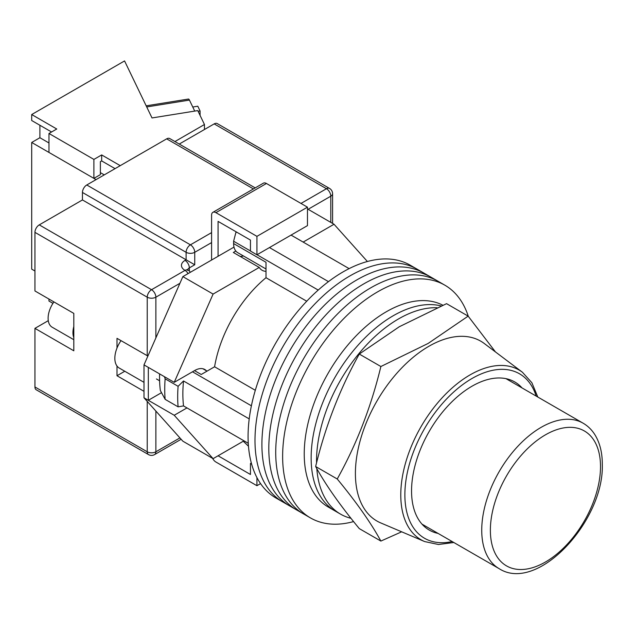 <?xml version="1.0" encoding="UTF-8"?>
<svg xmlns="http://www.w3.org/2000/svg" width="634" height="634" viewBox="0 0 634 634"><rect width="100%" height="100%" fill="white"/><g stroke="black" fill="none" stroke-linecap="round" stroke-linejoin="round"><path stroke-width="0.95" d="M468.296 316.311A134.376 77.586 120 0 0 444.838 285.173L417.196 269.212A134.376 77.586 120 0 0 350.008 275.869A134.376 77.586 120 0 0 262.222 394.285A134.376 77.586 120 0 0 282.819 501.962L275.909 497.967A134.376 77.586 120 0 1 255.312 390.29A134.376 77.586 120 0 1 343.097 271.883A134.376 77.586 120 0 1 410.285 265.226L417.196 269.212A134.376 77.586 120 0 0 350.008 275.869A134.376 77.586 120 0 0 262.222 394.285A134.376 77.586 120 0 0 282.819 501.962L289.73 505.948A134.376 77.586 120 0 1 269.133 398.271A134.376 77.586 120 0 1 356.918 279.856A134.376 77.586 120 0 0 269.133 398.271A134.376 77.586 120 0 0 289.73 505.948L296.641 509.942A134.376 77.586 120 0 1 276.044 402.265A134.376 77.586 120 0 1 363.829 283.85A134.376 77.586 120 0 0 276.044 402.265A134.376 77.586 120 0 0 296.641 509.942L303.551 513.928A134.376 77.586 120 0 1 282.954 406.251A134.376 77.586 120 0 1 370.739 287.836A134.376 77.586 120 0 0 282.954 406.251A134.376 77.586 120 0 0 303.551 513.928L310.462 517.915A134.376 77.586 120 0 0 353.59 521.576M424.106 273.206A134.376 77.586 120 0 0 356.918 279.856A134.376 77.586 120 0 1 424.106 273.206M431.017 277.193A134.376 77.586 120 0 0 363.829 283.85A134.376 77.586 120 0 1 431.017 277.193M437.928 281.187A134.376 77.586 120 0 0 370.739 287.836A134.376 77.586 120 0 1 437.928 281.187M444.838 285.173A134.376 77.586 120 0 0 377.65 291.83A134.376 77.586 120 0 0 289.865 410.238A134.376 77.586 120 0 0 310.462 517.915M291.061 235.095L349.12 268.626M248.274 443.301L183.511 405.911A128.266 74.059 -60 0 1 183.511 380.979L249.217 418.908M269.466 247.569L328.467 281.631M194.527 370.628L201.224 374.488L214.585 366.777A94.672 54.659 -60 0 1 266.003 277.716L266.003 262.278L233.613 243.575L233.613 241.237L235.888 232.464A124.589 71.927 -60 0 1 236.49 232.028M251.658 464.207L250.454 463.509L250.454 474.486L218.064 455.783L243.274 441.224L248.48 446.233M183.511 405.911L178.099 406.838L165.141 399.357L160.339 390.481A124.589 71.927 -60 0 1 159.602 373.901M164.475 376.715L165.141 378.823A135.597 78.291 120 0 0 165.141 399.357M178.099 406.838A135.597 78.291 -60 0 1 178.099 386.304L165.141 378.823M178.099 386.304L183.511 380.979M192.498 371.793L251.397 405.808M236.862 232.242L235.888 232.464M233.613 241.237L250.454 250.961M257.024 254.749L318.213 290.079M306.737 301.229L266.003 277.716M255.312 390.29L214.585 366.777M266.003 268.99L237.726 252.665A19.852 11.46 -60 0 1 233.613 243.575M316.81 468.613A116.054 67.006 120 0 0 340.569 514.142L335.172 511.028A116.054 67.006 120 0 1 317.388 418.036A116.054 67.006 120 0 1 393.199 315.764A116.054 67.006 120 0 1 441.193 305.953A116.054 67.006 120 0 0 393.199 315.764A116.054 67.006 120 0 0 317.388 418.036A116.054 67.006 120 0 0 335.172 511.028L328.261 507.034A116.054 67.006 120 0 1 310.478 414.042A116.054 67.006 120 0 1 386.288 311.777A116.054 67.006 120 0 1 442.865 305.231M437.127 307.736A116.054 67.006 120 0 0 398.596 318.886A116.054 67.006 120 0 0 316.556 462.907M340.569 514.142A116.054 67.006 120 0 0 350.974 518.303M143.997 382.342L119.271 368.069A21.382 12.339 -60 0 1 121.015 340.648M303.155 242.077L334.031 224.254L367.395 261.501M206.415 370.779A20.153 11.634 -60 0 0 204.822 369.503A20.153 11.634 -60 0 0 194.741 370.502L174.223 382.342L213.095 294.073L259.243 267.437A22.903 13.227 120 0 0 262.111 270.274A22.903 13.227 120 0 0 266.003 271.336M186.967 407.908L174.223 415.262L148.316 400.3L148.316 367.387L143.997 364.891L143.997 397.803L182.861 441.193L213.095 458.651L174.223 415.262M243.979 440.82L213.095 458.651M213.095 294.073L182.861 276.614L143.997 364.891M182.861 276.614L233.994 247.102M235.824 251.032L233.328 252.475L259.243 267.437M334.031 224.254L307.466 208.919M161.512 392.676L148.316 400.3L143.997 397.803M174.223 382.342L148.316 367.387M240.088 256.382A22.903 13.227 120 0 0 243.44 255.962M218.064 256.294L218.064 221.385L250.454 240.088L250.454 251.056L256.936 254.797L307.466 225.625L307.466 207.175L266.438 183.48L215.909 212.659A6.11 3.527 -120 0 0 212.85 212.358A6.11 3.527 -120 0 0 211.59 215.148L211.59 260.035M256.936 254.797L256.936 236.347L307.466 207.175M256.936 236.347L215.909 212.659M212.85 212.358L263.379 183.178A6.11 3.527 60 0 1 266.438 183.48M260.566 483.607L256.936 485.707L215.909 462.02A6.11 3.527 -120 0 1 212.62 458.374M256.936 485.707L256.936 477.592M250.454 463.509L251.326 463.01M73.813 337.653A19.543 11.285 -60 0 1 73.813 326.55M73.813 339.705L52.162 327.207A19.543 11.285 -60 0 1 53.914 301.911M34.941 386.962L147.231 451.788A6.11 3.527 120 0 0 148.499 454.586L36.201 389.759A6.11 3.527 -60 0 1 34.941 386.962L34.941 328.357L73.813 350.8L73.813 313.402L34.941 290.958L34.941 232.361A6.11 3.527 -60 0 1 39.26 224.88L82.452 199.94L82.452 192.459A6.11 3.527 -60 0 1 86.771 184.977L166.671 138.846A6.11 3.527 -60 0 1 169.722 138.545L255.209 187.902M116.997 366.024L116.997 375.74L143.997 391.321M147.88 356.062L116.997 338.334L116.997 348.042M179.256 144.053L214.181 123.892A6.11 3.527 -60 0 1 217.232 123.582L329.522 188.417A6.11 3.527 120 0 0 326.47 188.718L214.181 123.892M211.59 242.584L194.741 252.308L194.741 264.774L82.452 199.94M48.279 320.653A22.903 13.227 -60 0 1 47.899 320.883L34.941 328.357M124.779 371.247L116.997 375.74M438.07 533.408A85.511 49.373 -60 0 1 432.396 531.649A85.511 49.373 -60 0 1 411.553 490.938A85.511 49.373 -60 0 1 450.869 402.828A85.511 49.373 -60 0 1 517.693 383.903A85.511 49.373 -60 0 1 522.059 387.945M428.83 346.315A103.833 59.953 -60 0 1 484.289 343.517L522.416 372.245A98.001 56.585 -60 0 0 445.837 393.936A98.001 56.585 -60 0 0 400.775 494.916A98.001 56.585 -60 0 0 424.661 541.571L380.717 522.915A103.833 59.953 -60 0 1 355.405 473.487A103.833 59.953 -60 0 1 428.83 346.315M380.875 541.071L359.28 528.605C339.927 505.132 325.377 484.439 315.645 466.521C325.377 426.254 339.927 388.761 359.28 354.049L399.269 326.756L446.558 303.662L468.154 316.128L428.156 343.43L380.875 366.515C371.136 406.782 356.593 444.276 337.24 478.987C356.593 502.461 371.136 523.153 380.875 541.071L401.663 531.807M495.463 351.933L468.154 316.128M337.24 478.987L315.645 466.521M380.875 366.515L359.28 354.049M198.093 111.291L200.075 110.966L200.075 115.404M192.768 107.019L197.784 106.211L200.075 110.966M146.185 105.83L188.464 99.047A6.11 1.339 80.9 0 1 189.431 100.085L194.725 111.085M115.055 168.644L101.67 160.917L101.67 154.934L93.895 159.419L48.976 133.489L56.751 129.003L31.7 114.54L31.7 120.523L51.568 131.991M120.238 165.656L101.67 154.934M96.051 179.62L31.7 142.468L31.7 269.141L34.941 271.011M204.457 129.502L204.457 124.51L174.936 141.556M31.7 142.468L39.902 137.729L39.902 125.263M204.457 124.51L197.76 110.601L152.017 117.948L124.557 60.927L31.7 114.54M48.976 133.489L48.976 152.437L93.895 178.376L100.37 174.635L100.37 161.662L101.67 160.917M93.895 159.419L93.895 178.376M52.947 303.345L48.976 301.055L48.976 299.058M39.902 137.729L48.976 142.967M100.37 172.638L104.261 174.881M155.869 411.062L155.869 451.788A6.11 3.527 180 0 1 147.231 451.788L147.231 401.425M147.231 355.785L147.231 297.188L34.941 232.361M148.499 454.586A6.11 6.11 0 0 0 154.609 454.586A6.11 3.527 60 0 0 155.869 451.788L179.921 437.904M330.789 222.383L330.789 196.199L308.116 209.291M179.921 283.303L155.869 297.188L155.869 337.922M300.992 203.435L326.47 188.718A6.11 3.527 60 0 1 330.789 196.199A6.11 3.527 180 0 0 332.581 193.711A6.11 6.11 0 0 0 329.522 188.417M39.26 224.88L151.55 289.706L185.025 270.385A12.212 7.053 180 0 1 185.025 260.408L186.103 259.789L186.103 252.308L82.452 192.459M253.418 188.932L166.671 138.846M86.771 184.977L190.422 244.827L211.59 232.607M194.741 264.774L189.344 267.889L189.344 271.051M185.025 260.408A6.11 3.527 -120 0 1 189.344 267.889A6.11 3.527 0 0 0 187.64 269.791M190.422 244.827A6.11 3.527 120 0 0 186.103 252.308A6.11 3.527 0 0 0 194.741 252.308A6.11 3.527 60 0 0 190.422 244.827M190.311 272.319A6.11 6.11 0 0 0 188.076 270.084A6.11 3.527 120 0 0 185.025 270.385A6.11 3.527 -120 0 1 188.076 273.611M151.55 289.706A6.11 3.527 120 0 0 147.231 297.188A6.11 3.527 180 0 0 155.869 297.188A6.11 3.527 -120 0 0 151.55 289.706M48.366 321.153L47.899 320.883M536.174 396.091A94.965 54.825 120 0 0 461.996 385.147A94.965 54.825 120 0 0 404.872 494.797A94.965 54.825 120 0 0 452.193 541.555M481.737 530.214A83.981 48.485 -60 0 1 518.398 445.694A83.981 48.485 -60 0 1 583.114 423.195C588.019 426.056 592.029 430.026 595.136 435.106C599.923 443.111 602.316 452.787 602.3 464.136C604.361 520.688 537.561 593.432 499.132 568.658A83.981 48.485 -60 0 1 481.737 530.214M600.509 466.624A77.879 44.959 120 0 0 545.446 434.837A77.879 44.959 120 0 0 490.375 530.214A77.879 44.959 120 0 0 545.446 562.009A77.879 44.959 120 0 0 600.509 466.624M189.431 100.085L146.723 106.948M202.92 368.758L207.033 371.136M159.602 380.78L156.447 378.958M188.076 270.084L187.339 269.521L187.553 270.385M332.581 193.711L332.581 223.414M181.142 439.267L154.609 454.586M537.822 397.043L531.878 382.746L522.416 372.245M453.841 542.506L438.482 544.503L424.661 541.571M583.114 423.195L505.972 378.649M499.132 568.658L421.982 524.12"/></g></svg>
